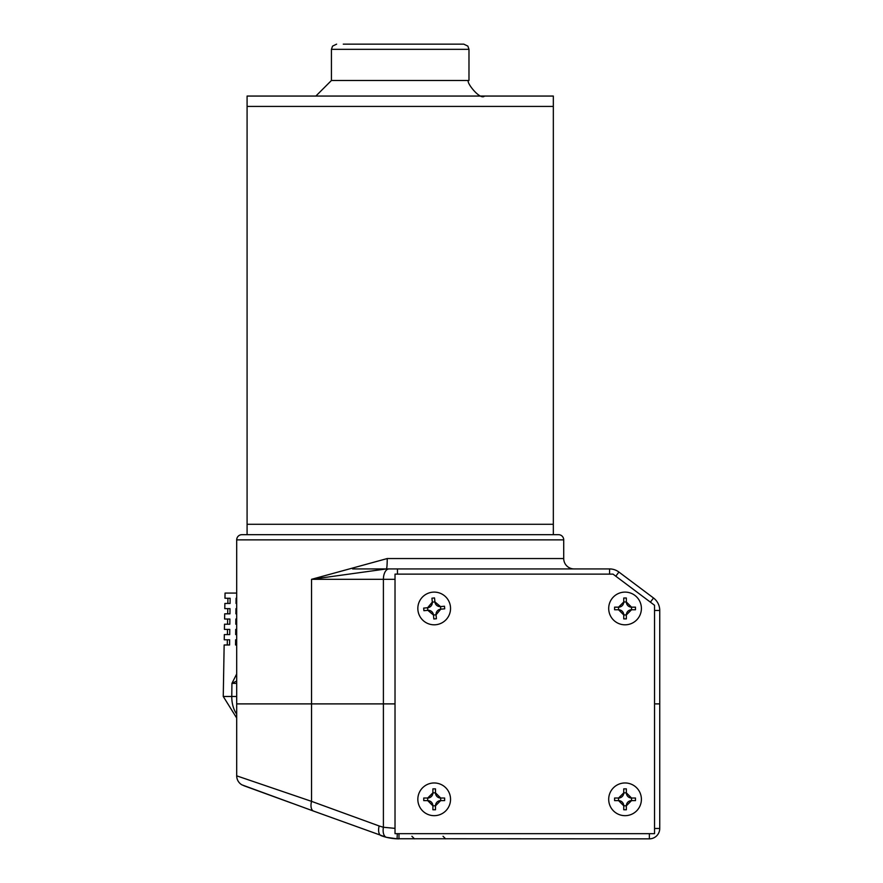 <?xml version="1.0" encoding="UTF-8"?>
<svg xmlns="http://www.w3.org/2000/svg" width="883" height="883" viewBox="0 0 883 883"><rect width="100%" height="100%" fill="white"/><g stroke="black" fill="none" stroke-linecap="round" stroke-linejoin="round"><path stroke-width="1.32" d="M395.021 833.662L654.546 833.662L654.546 605.263L613.023 574.127L395.021 574.127L395.021 833.662M243.763 785.682L291.611 803.1L241.887 784.832A10.386 10.386 0 0 1 236.699 775.848L311.544 801.356A10.386 5.386 110 0 0 313.62 811.113L241.975 784.888M659.744 818.088L659.744 703.894L654.546 703.894L659.744 703.894L659.744 828.464A10.386 10.386 0 0 1 649.369 838.85L395.672 838.74M352.615 568.928L397.471 568.928L386.412 568.928L311.544 579.314L311.544 703.894L236.699 703.894L395.021 703.894L383.399 703.894L383.399 579.314L311.544 579.314L387.229 558.553L563.718 558.553A10.386 10.386 0 0 0 574.093 568.928M659.744 823.276L659.744 828.464A10.386 10.386 0 0 1 649.369 838.85A10.386 10.386 0 0 0 659.744 828.464A10.386 10.386 0 0 1 649.369 838.85A10.386 10.386 0 0 0 659.744 828.464A10.386 10.386 0 0 1 649.369 838.85L649.369 833.662M397.284 833.662L397.096 838.817L386.544 837.338L313.62 811.113M388.189 837.713L385.209 836.996M379.149 825.969L383.399 827.261L383.399 703.894L311.544 703.894L311.544 801.356L379.149 825.969A10.386 5.386 110 0 0 381.224 835.715L385.418 837.051M388.233 837.724L392.747 838.475M396.975 838.817L398.984 838.85A51.909 51.909 0 0 1 381.224 835.715L384.977 836.929M387.979 837.669L392.714 838.475M398.984 833.662L398.984 838.85L396.92 838.806M396.864 838.806L396.257 838.784M381.224 835.715A51.909 51.909 0 0 0 398.984 838.85L396.312 838.784M390.75 838.199L385.683 837.117M386.544 837.338A10.386 5.508 103.9 0 1 383.399 827.261L395.021 828.364M553.332 534.679L553.332 524.292L247.085 524.292L247.085 106.435L263.112 106.435L247.085 106.435L247.085 96.059L553.332 96.059L553.332 106.435L263.112 106.435L553.332 106.435L553.332 524.292L247.085 524.292L247.085 534.679L263.112 534.679M343.277 44.15L463.796 44.15L343.277 44.15M563.718 539.866L236.699 539.866A5.188 5.188 0 0 1 241.887 534.679L558.531 534.679A5.188 5.188 0 0 1 563.718 539.866L563.718 558.553M236.699 539.866L236.699 775.848M650.396 602.151L653.519 598.001L618.917 572.052L653.519 598.001A15.574 15.574 0 0 1 659.744 610.462L659.744 703.894M387.229 558.553A10.386 0.828 90 0 1 386.412 568.928L609.568 568.928A15.574 15.574 0 0 1 618.917 572.052A15.574 15.574 0 0 0 609.568 568.928L609.568 574.127M227.913 598.255L227.847 603.453L230.066 603.453L230.121 598.255L227.913 598.255M236.699 593.067L225.055 593.067L224.966 598.255L230.121 598.255M236.699 681.025L231.931 683.376L231.776 696.477L223.256 696.477L224.15 644.976L229.591 644.976L229.646 639.789L224.249 639.789L224.337 634.59L229.712 634.59L229.768 629.402L224.425 629.402L224.514 624.215L229.823 624.215L229.889 619.027L224.602 619.027L224.701 613.828L229.944 613.828L229.999 608.641L224.79 608.641L224.878 603.453L230.066 603.453M236.699 598.255L236.081 598.255L236.026 603.453L236.699 603.453M229.999 608.641L227.77 608.641L227.704 613.828L229.944 613.828M236.699 629.402L235.728 629.402L235.673 634.59L236.699 634.59M229.646 639.789L227.35 639.789L227.284 644.976L229.591 644.976M236.699 639.789L235.618 639.789L235.551 644.976L236.699 644.976M236.699 608.641L235.971 608.641L235.904 613.828L236.699 613.828M229.889 619.027L227.626 619.027L227.56 624.215L229.823 624.215M236.699 619.027L235.849 619.027L235.794 624.215L236.699 624.215M229.768 629.402L227.494 629.402L227.417 634.59L229.712 634.59M236.699 683.376L231.931 683.376L236.699 673.95M450.473 606.996A16.347 16.347 0 0 1 435.65 624.745A16.347 16.347 0 0 1 417.902 609.921A16.347 16.347 0 0 1 432.714 592.173A16.347 16.347 0 0 1 450.473 606.996A16.347 16.347 0 0 1 435.65 624.745A16.347 16.347 0 0 1 417.902 609.921M444.602 607.526L444.701 608.817L440.76 609.171L436.059 614.811L436.412 618.751L433.829 618.983L433.476 615.043L427.836 610.33L423.895 610.694L423.663 608.1L427.604 607.747L432.306 602.118L431.953 598.177L434.535 597.946L434.9 601.886L440.529 606.588L444.469 606.235L444.602 607.526M427.836 610.33L427.604 607.747A5.188 5.188 0 0 0 432.306 602.118L434.9 601.886A5.188 5.188 0 0 0 440.529 606.588L440.76 609.171A5.188 5.188 0 0 0 436.059 614.811L433.476 615.043A5.188 5.188 0 0 0 427.836 610.33M434.182 782.967A16.347 16.347 0 0 1 450.54 799.325A16.347 16.347 0 0 1 434.182 815.671A16.347 16.347 0 0 1 417.836 799.325A16.347 16.347 0 0 1 434.182 782.967A16.347 16.347 0 0 1 450.54 799.325A16.347 16.347 0 0 1 434.182 815.671M434.182 788.861L435.485 788.872L435.485 792.835L440.672 798.022L444.624 798.022L444.624 800.616L440.672 800.616L435.485 805.815L435.485 809.766L432.891 809.766L432.891 805.815L427.692 800.616L423.741 800.616L423.741 798.022L427.692 798.022L432.891 792.835L432.891 788.872L434.182 788.861M435.485 805.815L432.891 805.815A5.188 5.188 0 0 0 427.692 800.616L427.692 798.022A5.188 5.188 0 0 0 432.891 792.835L435.485 792.835A5.188 5.188 0 0 0 440.672 798.022L440.672 800.616A5.188 5.188 0 0 0 435.485 805.815M625.043 592.107A16.347 16.347 0 0 1 641.4 608.464A16.347 16.347 0 0 1 625.043 624.811A16.347 16.347 0 0 1 608.696 608.464A16.347 16.347 0 0 1 625.043 592.107A16.347 16.347 0 0 1 641.4 608.464A16.347 16.347 0 0 1 625.043 624.811M625.043 598.001L626.345 598.012L626.345 601.974L631.533 607.162L635.484 607.162L635.484 609.756L631.533 609.756L626.345 614.954L626.345 618.906L623.751 618.906L623.751 614.954L618.553 609.756L614.601 609.756L614.601 607.162L618.553 607.162L623.751 601.974L623.751 598.012L625.043 598.001M626.345 614.954L623.751 614.954A5.188 5.188 0 0 0 618.553 609.756L618.553 607.162A5.188 5.188 0 0 0 623.751 601.974L626.345 601.974A5.188 5.188 0 0 0 631.533 607.162L631.533 609.756A5.188 5.188 0 0 0 626.345 614.954M625.043 782.967A16.347 16.347 0 0 1 641.4 799.325A16.347 16.347 0 0 1 625.043 815.671A16.347 16.347 0 0 1 608.696 799.325A16.347 16.347 0 0 1 625.043 782.967A16.347 16.347 0 0 1 641.4 799.325A16.347 16.347 0 0 1 625.043 815.671M625.043 788.861L626.345 788.872L626.345 792.835L631.533 798.022L635.484 798.022L635.484 800.616L631.533 800.616L626.345 805.815L626.345 809.766L623.751 809.766L623.751 805.815L618.553 800.616L614.601 800.616L614.601 798.022L618.553 798.022L623.751 792.835L623.751 788.872L625.043 788.861M626.345 805.815L623.751 805.815A5.188 5.188 0 0 0 618.553 800.616L618.553 798.022A5.188 5.188 0 0 0 623.751 792.835L626.345 792.835A5.188 5.188 0 0 0 631.533 798.022L631.533 800.616A5.188 5.188 0 0 0 626.345 805.815M654.546 828.464L659.744 828.464M463.796 44.15L467.869 46.126L468.983 49.338L331.434 49.338L331.434 80.485L468.983 80.485C464.414 80.187 479.922 100.828 484.557 96.059M653.519 598.001A15.574 15.574 0 0 1 659.744 610.462L654.546 610.462M395.021 579.314L383.399 579.314A10.386 5.629 -90 0 1 389.028 568.928M615.793 576.202L618.917 572.052M397.471 574.127L397.471 568.928M236.699 696.477L231.776 696.477A23.355 15.011 90 0 0 231.776 696.886A23.355 15.011 90 0 0 236.699 714.181M443.034 836.256L445.628 838.85M411.886 836.256L414.48 838.85M331.434 80.485L315.86 96.059M468.983 49.338L468.983 80.485M331.434 49.338L332.549 46.126L336.622 44.15M223.256 696.477L236.699 718.034"/></g></svg>

